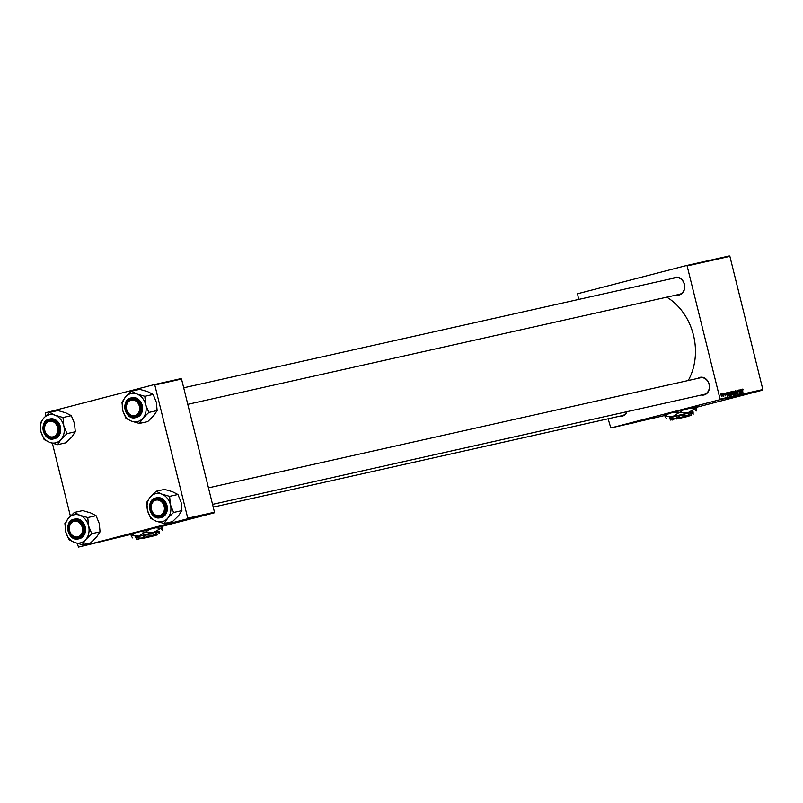 <?xml version="1.0" encoding="UTF-8"?>
<svg xmlns="http://www.w3.org/2000/svg" width="803" height="803" viewBox="0 0 803 803"><rect width="100%" height="100%" fill="white"/><g stroke="black" fill="none" stroke-linecap="round" stroke-linejoin="round"><path stroke-width="1.2" d="M161.584 526.346L131.18 533.865M129.494 534.015L131.23 533.634M695.378 406.93L664.984 414.448M695.237 406.75L696.964 406.258M697.697 378.404A9.044 7.418 77.4 0 1 699.825 377.39A9.044 7.418 77.4 0 1 709.169 384.306A9.044 7.418 77.4 0 1 704.171 394.935A9.044 7.418 77.4 0 1 701.41 395.016M212.554 504.374L704.151 394.403A8.512 6.976 -102.6 0 0 704.341 394.353A8.512 6.976 -102.6 0 0 709.079 384.456A8.512 6.976 -102.6 0 0 700.437 377.791A8.512 6.976 -102.6 0 0 700.246 377.832M627.023 411.658A9.044 7.418 77.4 0 1 622.325 416.145A9.044 7.418 77.4 0 1 619.565 416.225M213.237 507.125L622.305 415.613A8.512 6.976 -102.6 0 0 622.496 415.563A8.512 6.976 -102.6 0 0 626.762 411.718M672.934 278.36A9.044 7.418 77.4 0 1 675.062 277.336A9.044 7.418 77.4 0 1 684.417 284.252A9.044 7.418 77.4 0 1 679.408 294.892A9.044 7.418 77.4 0 1 676.648 294.962M187.792 404.331L679.388 294.35A8.512 6.976 -102.6 0 0 679.579 294.31A8.512 6.976 -102.6 0 0 684.317 284.413A8.512 6.976 -102.6 0 0 675.674 277.738A8.512 6.976 -102.6 0 0 675.484 277.788M723.894 393.35L723.975 393.882L724.105 393.309M722.439 393.681L722.73 394.163L722.65 393.631M730.328 391.864L731.423 393.269L731.051 395.618L729.937 394.163L730.328 391.864M727.498 392.547L727.398 396.381L726.213 392.838L726.745 393.751L727.488 393.59L727.729 392.496M731.945 391.553L732.778 391.362L733.32 395.056L731.995 394.424L731.945 391.553M735.448 390.77L736.712 394.303L735.678 391.262L735.428 394.584L735.719 390.71M743.227 389.816L742.695 389.545L742.574 390.288L742.966 392.898L742.343 390.248L742.604 389.114L743.006 389.877M740.015 389.746L740.767 393.39L739.192 390.509L739.443 393.691L738.901 389.997L740.476 392.878L740.236 389.696M578.572 299.469L577.608 293.747L686.565 265.512L729.335 255.946L729.887 256.348L687.117 265.923L720.07 399.111L762.85 389.545L762.559 390.168L719.779 399.733L720.07 399.111M729.887 256.348L762.85 389.545M741.731 389.365L741.621 393.199L740.446 389.646L740.978 390.569L741.962 389.314M737.114 390.348L738.067 391.422L737.204 390.77L736.933 391.473L738.228 392.998L737.887 394.092L736.993 393.099L737.786 393.661L738.017 393.068L736.732 391.553L737.114 390.348M737.796 393.661L738.228 392.998M733.781 391.091L734.886 392.496L734.514 394.845L733.39 393.39L733.781 391.091M725.561 393.871L724.707 393.892L725.641 394.996L725.37 395.849L724.507 393.972L724.828 393.099L725.35 393.922M725.42 395.056L725.37 395.849M728.662 392.286L729.325 392.135L729.867 395.829L729.074 395.959L728.261 394.634L728.391 392.436M721.445 393.851L722.228 394.785L721.957 396.612L721.174 395.628L721.445 393.851M723.272 393.49L723.884 396.13L723.583 395.618L723.383 396.291L723.272 393.49M720.442 394.122L720.512 394.654L720.652 394.082M623.449 425.068L622.847 425.229M626.099 424.466L625.507 424.596M622.134 425.339L619.243 426.062L622.134 425.339M627.284 424.265L631.419 423.231L627.284 424.265M626.912 424.295L626.34 424.396M629.532 423.653L628.97 423.823M615.67 426.764L616.353 426.604L615.67 426.764M608.102 418.785L610.822 427.969L664.944 415.462M695.709 407.492L762.559 390.168M610.822 427.969L719.779 399.733M636.367 422.147L633.477 422.87L636.367 422.147M633.687 422.79L631.288 423.362L633.687 422.79M624.001 424.887L620.97 425.67L624.001 424.887M620.97 425.66L621.683 425.47M617.668 426.323L618.35 426.152L617.668 426.323M617.999 426.263L616.162 426.714L617.999 426.263M619.123 425.991L619.816 425.831L619.123 425.991M45.641 416.064L45.289 412.832L154.246 384.597L180.986 378.614L181.528 379.026L154.798 385.008L187.761 518.196L214.491 512.214L214.2 512.846L187.46 518.818L187.761 518.196M181.528 379.026L214.491 512.214M77.138 543.34L78.513 547.054L187.46 518.818M78.513 547.054L131.14 534.366M161.654 526.457L214.2 512.846M52.386 443.296L70.403 516.108M154.798 385.008L154.246 384.597M666.781 297.17A56.381 46.233 77.4 0 1 688.231 380.522M687.117 265.923L686.565 265.512M625.336 424.687L626.37 424.416L625.336 424.687M627.434 424.205L629.171 423.743L627.434 424.205M634.741 422.559L635.906 422.268L634.741 422.559M620.508 425.741L621.673 425.449L620.508 425.741M621.883 425.419L621.341 425.57M623.971 424.978L625.718 424.516L623.971 424.978M740.778 390.649L741.711 390.409M741.681 391.994L741.701 390.86L741.109 390.991L741.681 391.994M736.682 390.91L737.204 390.77M737.264 392.396L737.786 392.265M734.755 393.922L733.872 391.523L733.621 393.39L734.414 394.414L734.755 393.922M733.912 394.544L734.414 394.414M733.33 391.653L733.872 391.523M731.804 391.623L732.778 391.362M733.039 394.674L732.868 393.52L732.206 393.831L733.039 394.674L732.175 394.895L732.667 394.755M731.934 393.902L732.517 393.6M732.808 393.089L732.216 391.934L731.844 392.767L732.808 393.089L731.874 393.34M726.544 393.831L727.488 393.59M727.448 395.176L727.468 394.042L726.876 394.173L727.448 395.176M728.512 392.346L729.325 392.135M729.586 395.447L729.164 392.617L728.482 394.604L729.586 395.447L728.692 395.678L729.265 395.518M731.302 394.695L730.409 392.296L730.168 394.163L730.961 395.186L731.302 394.695M730.449 395.327L730.961 395.186M729.877 392.426L730.409 392.296M721.887 396.28L721.526 394.183L721.495 396.381M663.298 414.589L665.035 414.218M161.433 526.166L163.16 525.684M43.673 418.182A14.394 11.804 77.4 0 1 48.923 414.83A14.394 11.804 77.4 0 1 55.106 415.221L49.575 412.411L43.673 418.182L40.15 423.432L40.953 431.763L44.145 439.562L49.666 442.373L57.565 444.661L61.088 439.412L66.99 433.64L63.808 425.841L63.005 417.51L55.106 415.221A14.394 11.804 77.4 0 1 63.808 425.841A14.394 11.804 77.4 0 1 61.088 439.412A14.394 11.804 77.4 0 1 49.666 442.373A14.394 11.804 77.4 0 1 40.953 431.763A14.394 11.804 -102.6 0 1 43.673 418.182M49.023 420.29A9.044 7.418 77.4 0 1 58.378 427.206A9.044 7.418 77.4 0 1 53.369 437.846A9.044 7.418 77.4 0 1 44.014 430.93A9.044 7.418 77.4 0 1 49.023 420.29M53.54 437.264A8.512 6.976 -102.6 0 0 58.278 427.367A8.512 6.976 -102.6 0 0 49.635 420.692A8.512 6.976 -102.6 0 0 49.445 420.742A8.512 6.976 -102.6 0 0 44.707 430.639A8.512 6.976 -102.6 0 0 53.349 437.304A8.512 6.976 -102.6 0 0 53.54 437.264M54.363 438.709A10.108 8.291 -102.6 0 0 54.594 438.659A10.108 8.291 -102.6 0 0 54.815 438.609A10.108 8.291 -102.6 0 0 60.436 426.855A10.108 8.291 -102.6 0 0 50.177 418.935A10.108 8.291 -102.6 0 0 49.957 418.995M63.005 417.51L71.316 415.653L65.796 412.832L57.896 410.544L49.575 412.411M71.316 415.653L74.498 423.442L75.311 431.773L66.99 433.64M75.311 431.773L71.778 437.023L65.876 442.804L57.565 444.661M50.037 421.184A7.98 6.544 -102.6 0 0 44.677 429.786A7.98 6.544 -102.6 0 0 52.356 436.952A7.98 6.544 -102.6 0 0 57.716 428.35A7.98 6.544 -102.6 0 0 50.037 421.184M52.727 437.404A8.512 6.976 77.4 0 1 44.607 430.147A8.512 6.976 77.4 0 1 49.635 420.692A8.512 6.976 77.4 0 1 50.258 420.591A8.512 6.976 77.4 0 1 58.378 427.858A8.512 6.976 77.4 0 1 53.349 437.304A8.512 6.976 77.4 0 1 52.727 437.404M73.304 521.619A7.98 6.544 -102.6 0 0 69.891 531.656A7.98 6.544 -102.6 0 0 78.604 536.615A7.98 6.544 -102.6 0 0 82.016 526.567A7.98 6.544 -102.6 0 0 73.304 521.619M79.075 537.046A8.512 6.976 77.4 0 1 78.112 537.358A8.512 6.976 77.4 0 1 69.59 531.174A8.512 6.976 77.4 0 1 73.424 521.057A8.512 6.976 77.4 0 1 74.398 520.745A8.512 6.976 77.4 0 1 82.91 526.929A8.512 6.976 77.4 0 1 79.075 537.046M68.436 518.236A14.394 11.804 77.4 0 1 73.685 514.884A14.394 11.804 77.4 0 1 79.858 515.275L74.338 512.455L68.436 518.236L64.913 523.476L65.716 531.807L68.897 539.606L74.418 542.426L82.318 544.715L85.851 539.465L91.753 533.684L88.571 525.885L87.758 517.554L79.858 515.275A14.394 11.804 77.4 0 1 88.571 525.885A14.394 11.804 77.4 0 1 85.851 539.465A14.394 11.804 77.4 0 1 74.418 542.426A14.394 11.804 77.4 0 1 65.716 531.807A14.394 11.804 -102.6 0 1 68.436 518.236M73.786 520.334A9.044 7.418 77.4 0 1 83.131 527.25A9.044 7.418 77.4 0 1 78.122 537.89A9.044 7.418 77.4 0 1 68.777 530.974A9.044 7.418 77.4 0 1 73.786 520.334M78.292 537.307A8.512 6.976 -102.6 0 0 83.04 527.41A8.512 6.976 -102.6 0 0 74.398 520.745A8.512 6.976 -102.6 0 0 74.207 520.786A8.512 6.976 -102.6 0 0 69.47 530.683A8.512 6.976 -102.6 0 0 78.112 537.358A8.512 6.976 -102.6 0 0 78.292 537.307M79.126 538.753A10.108 8.291 -102.6 0 0 79.346 538.713A10.108 8.291 -102.6 0 0 79.567 538.652A10.108 8.291 -102.6 0 0 85.198 526.909A10.108 8.291 -102.6 0 0 74.94 518.989A10.108 8.291 -102.6 0 0 74.719 519.039M87.758 517.554L96.079 515.697L90.558 512.876L82.659 510.598L74.338 512.455M96.079 515.697L99.261 523.496L100.064 531.827L91.753 533.684M100.064 531.827L96.541 537.077L90.639 542.848L82.318 544.715M135.687 415.352A7.98 6.544 -102.6 0 0 139.1 405.314A7.98 6.544 -102.6 0 0 130.387 400.366A7.98 6.544 -102.6 0 0 126.974 410.403A7.98 6.544 -102.6 0 0 135.687 415.352M130.508 399.794A8.512 6.976 77.4 0 1 131.481 399.482A8.512 6.976 77.4 0 1 139.993 405.666A8.512 6.976 77.4 0 1 136.159 415.783A8.512 6.976 77.4 0 1 135.195 416.095A8.512 6.976 77.4 0 1 126.673 409.911A8.512 6.976 77.4 0 1 130.508 399.794M131.421 391.202L139.742 389.335L147.642 391.623L153.162 394.444L144.841 396.301L136.942 394.012L131.421 391.202L125.519 396.973L121.996 402.223L122.799 410.554L125.981 418.353L131.501 421.163L139.401 423.452L142.934 418.202A14.394 11.804 77.4 0 1 137.684 421.555A14.394 11.804 77.4 0 1 131.501 421.163A14.394 11.804 77.4 0 1 122.799 410.554A14.394 11.804 77.4 0 1 125.519 396.973A14.394 11.804 77.4 0 1 136.942 394.012A14.394 11.804 77.4 0 1 145.654 404.632L144.841 396.301M135.205 416.637A9.044 7.418 77.4 0 1 125.86 409.721A9.044 7.418 77.4 0 1 130.869 399.081A9.044 7.418 77.4 0 1 140.214 405.997A9.044 7.418 77.4 0 1 135.205 416.637M131.291 399.533A8.512 6.976 -102.6 0 0 126.553 409.43A8.512 6.976 -102.6 0 0 135.195 416.095A8.512 6.976 -102.6 0 0 135.376 416.054A8.512 6.976 -102.6 0 0 140.123 406.157A8.512 6.976 -102.6 0 0 131.481 399.482A8.512 6.976 -102.6 0 0 131.291 399.533M136.209 417.5A10.108 8.291 -102.6 0 0 136.43 417.45A10.108 8.291 -102.6 0 0 136.651 417.399A10.108 8.291 -102.6 0 0 142.282 405.645A10.108 8.291 -102.6 0 0 132.023 397.726A10.108 8.291 -102.6 0 0 131.802 397.786M153.162 394.444L156.344 402.243L157.147 410.564L153.624 415.813L147.722 421.595L139.401 423.452M157.147 410.564L148.836 412.431L145.654 404.632A14.394 11.804 -102.6 0 1 142.934 418.202L148.836 412.431M158.954 515.787A7.98 6.544 -102.6 0 0 164.314 507.185A7.98 6.544 -102.6 0 0 156.645 500.018A7.98 6.544 -102.6 0 0 151.285 508.62A7.98 6.544 -102.6 0 0 158.954 515.787M156.856 499.426A8.512 6.976 77.4 0 1 164.986 506.693A8.512 6.976 77.4 0 1 159.948 516.148A8.512 6.976 77.4 0 1 159.325 516.249A8.512 6.976 77.4 0 1 151.205 508.982A8.512 6.976 77.4 0 1 156.234 499.536A8.512 6.976 77.4 0 1 156.856 499.426M156.183 491.245L164.495 489.388L172.394 491.667L177.925 494.487L169.604 496.354L161.704 494.066L156.183 491.245L150.281 497.027L146.748 502.266L147.561 510.598L150.743 518.397L156.264 521.217L164.163 523.506L167.686 518.256A14.394 11.804 77.4 0 1 162.437 521.609A14.394 11.804 77.4 0 1 156.264 521.217A14.394 11.804 77.4 0 1 147.561 510.598A14.394 11.804 77.4 0 1 150.281 497.027A14.394 11.804 77.4 0 1 161.704 494.066A14.394 11.804 77.4 0 1 170.407 504.675L169.604 496.354M159.968 516.68A9.044 7.418 77.4 0 1 150.613 509.764A9.044 7.418 77.4 0 1 155.621 499.135A9.044 7.418 77.4 0 1 164.976 506.051A9.044 7.418 77.4 0 1 159.968 516.68M156.053 499.576A8.512 6.976 -102.6 0 0 151.305 509.473A8.512 6.976 -102.6 0 0 159.948 516.148A8.512 6.976 -102.6 0 0 160.138 516.098A8.512 6.976 -102.6 0 0 164.876 506.201A8.512 6.976 -102.6 0 0 156.234 499.536A8.512 6.976 -102.6 0 0 156.053 499.576M160.971 517.544A10.108 8.291 -102.6 0 0 161.192 517.503A10.108 8.291 -102.6 0 0 161.413 517.453A10.108 8.291 -102.6 0 0 167.044 505.699A10.108 8.291 -102.6 0 0 156.776 497.78A10.108 8.291 -102.6 0 0 156.555 497.83M177.925 494.487L181.107 502.287L181.91 510.618L178.386 515.867L172.484 521.639L164.163 523.506M181.91 510.618L173.599 512.475L170.407 504.675A14.394 11.804 -102.6 0 1 167.686 518.256L173.599 512.475M691.232 415.462L677.029 418.845L691.232 415.462L691.624 414.82L686.615 415.914L675.755 418.614L676.186 419.066L686.856 416.677L687.027 416.095M676.186 419.066L686.856 416.677M675.755 418.614L672.011 419.668L672.653 420.059M691.935 411.989L693.099 411.909L693.13 414.428L691.935 411.989L669.3 417.62L670.505 420.059L672.121 419.738M691.554 414.93L686.595 415.884L680.211 415.552L680.031 414.84M692.106 412.702L686.595 415.884L675.283 418.704L669.481 418.333M680.211 415.552L675.283 418.704L670.505 420.059M693.119 411.969L669.361 417.851M694.816 408.878L695.017 406.609L696.321 408.787L696.121 411.056L694.615 408.918L687.498 412.983L679.288 412.601L684.457 409.179M688.382 408.225L694.615 408.918M673.295 411.949L678.947 412.682L672.593 416.687L665.125 416.265L669.802 412.842M665.195 414.037L664.984 416.305L666.289 418.473M157.438 534.878L143.225 538.261L157.438 534.878L157.82 534.236L152.811 535.33L141.95 538.03L142.382 538.482L153.062 536.093L153.232 535.511M142.382 538.482L153.062 536.093M141.96 538.03L138.206 539.094L138.849 539.475M158.131 531.405L159.305 531.335L159.325 533.844L158.131 531.405L135.506 537.036L136.701 539.475L138.317 539.154M157.759 534.346L152.791 535.31L146.407 534.979L146.226 534.256M158.311 532.128L152.791 535.31L141.479 538.12L135.677 537.759M146.407 534.979L141.479 538.12L136.701 539.475M159.315 531.385L135.556 537.267M161.012 528.294L161.212 526.035L162.517 528.203L162.316 530.472L161.012 528.294L153.704 532.399L145.484 532.018L150.663 528.595M154.588 527.641L160.821 528.344M139.501 531.365L145.152 532.098L138.789 536.113L131.321 535.681L136.008 532.259M131.391 533.453L131.18 535.721L132.485 537.9M731.955 393.751L732.466 393.621L731.955 393.751M731.583 392.105L732.085 391.974M53.801 438.829A10.108 8.291 77.4 0 1 53.58 438.89A10.108 8.291 77.4 0 1 43.322 430.97A10.108 8.291 77.4 0 1 48.943 419.216A10.108 8.291 77.4 0 1 49.164 419.166A10.108 8.291 77.4 0 1 59.432 427.086A10.108 8.291 77.4 0 1 53.801 438.829M48.842 419.567A9.787 8.03 -102.6 0 0 43.422 431.081A9.787 8.03 -102.6 0 0 53.55 438.568A9.787 8.03 -102.6 0 0 58.96 427.055A9.787 8.03 -102.6 0 0 48.842 419.567M78.564 538.883A10.108 8.291 77.4 0 1 78.343 538.933A10.108 8.291 77.4 0 1 68.074 531.024A10.108 8.291 77.4 0 1 73.705 519.27A10.108 8.291 77.4 0 1 73.926 519.21A10.108 8.291 77.4 0 1 84.185 527.129A10.108 8.291 77.4 0 1 78.564 538.883M73.605 519.611A9.787 8.03 -102.6 0 0 68.185 531.124A9.787 8.03 -102.6 0 0 78.303 538.612A9.787 8.03 -102.6 0 0 83.723 527.099A9.787 8.03 -102.6 0 0 73.605 519.611M132.023 397.726L130.789 398.007A10.108 8.291 77.4 0 1 131.009 397.957A10.108 8.291 77.4 0 1 141.268 405.876A10.108 8.291 77.4 0 1 135.647 417.63A10.108 8.291 77.4 0 1 135.426 417.68A10.108 8.291 77.4 0 1 125.158 409.771A10.108 8.291 77.4 0 1 130.779 398.007C120.35 400.085 125.188 420.591 135.426 417.68L136.43 417.45M135.386 417.359A9.787 8.03 -102.6 0 0 140.806 405.846A9.787 8.03 -102.6 0 0 130.688 398.358A9.787 8.03 -102.6 0 0 125.268 409.871A9.787 8.03 -102.6 0 0 135.386 417.359M156.776 497.78L155.541 498.061A10.108 8.291 77.4 0 1 155.772 498.001A10.108 8.291 77.4 0 1 166.03 505.92A10.108 8.291 77.4 0 1 160.399 517.674A10.108 8.291 77.4 0 1 160.178 517.724A10.108 8.291 77.4 0 1 149.92 509.815A10.108 8.291 77.4 0 1 155.541 498.061C145.112 500.139 149.94 520.645 160.178 517.724L161.192 517.503M160.148 517.403A9.787 8.03 -102.6 0 0 165.569 505.89A9.787 8.03 -102.6 0 0 155.451 498.402A9.787 8.03 -102.6 0 0 150.031 509.915A9.787 8.03 -102.6 0 0 160.148 517.403M54.594 438.659L53.58 438.89C43.342 441.801 38.514 421.294 48.943 419.216L50.177 418.935M79.346 538.713L78.343 538.933C68.104 541.844 63.266 521.338 73.705 519.27L74.94 518.989M183.706 387.799L675.674 277.738M700.437 377.791L208.459 487.853"/></g></svg>
